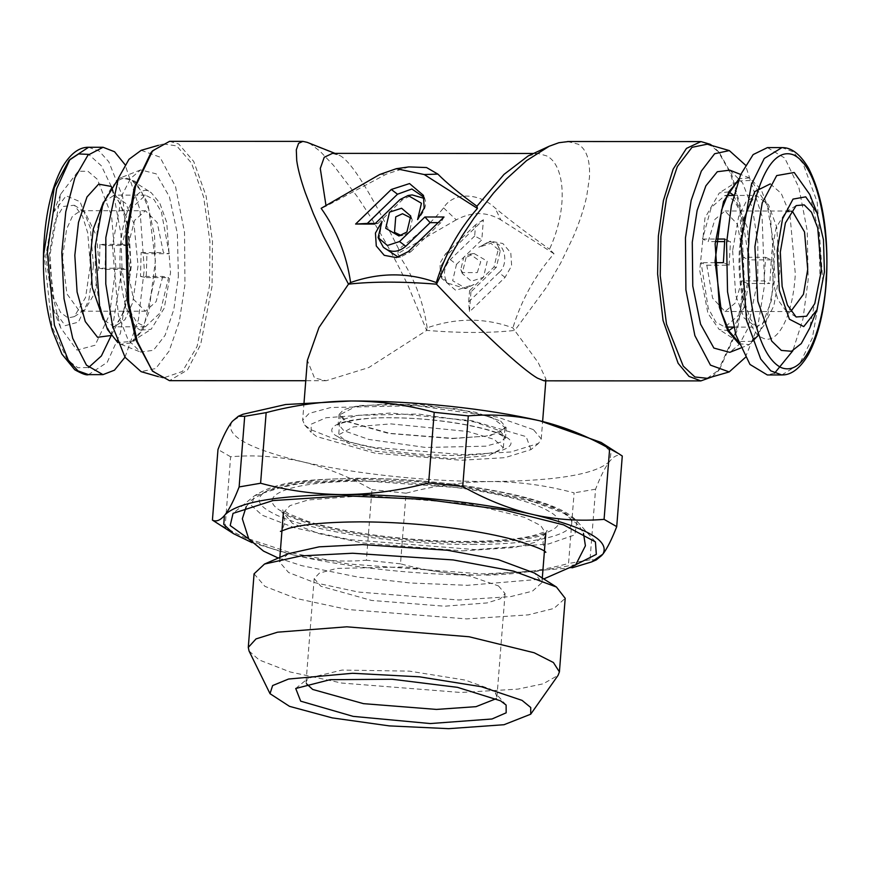 <?xml version="1.0" encoding="UTF-8"?>
<svg xmlns="http://www.w3.org/2000/svg" width="870" height="870" viewBox="0 0 870 870"><rect width="100%" height="100%" fill="white"/><g stroke="black" fill="none" stroke-linecap="round" stroke-linejoin="round"><path stroke-width="0.65" stroke-dasharray="4.35 3.26" d="M567.588 141.516L578.18 144.192C586.663 149.412 590.415 160.645 589.414 177.893L586.706 196.25C584.031 208.539 579.594 221.97 573.406 236.564L560.693 263.034L547.154 286.328L515.769 329.164L514.659 330.448L512.887 327.881C485.058 317.659 456.489 317.648 427.17 327.849L426.659 330.404L408.345 286.263C392.946 253.888 375.796 223.851 356.885 196.142L333.493 165.322L320.019 151.228L310.655 144.072L307.175 142.332M528.166 155.947L538.073 153.468L546.632 155.882C565.087 164.832 568.469 208.006 549.514 249.19L554.005 253.735C535.061 275.42 521.358 300.139 512.887 327.881M408.867 166.899L386.465 174.076L326.174 206.146L325.989 205.537M332.438 153.37L340.366 155.784C355.232 164.68 377.667 207.723 398.775 249.114C418.383 234.465 433.314 220.719 443.58 207.876C452.835 192.216 478.261 192.118 494.997 207.897C510.527 220.752 528.699 234.519 549.514 249.19M326.174 206.146L321.15 208.332M554.005 253.735L500.815 219.871L494.997 207.897M443.58 207.876L456.228 219.849C471.747 211.519 486.613 211.53 500.815 219.871M456.228 219.849L397.731 253.659L398.775 249.114M427.17 327.849C423.037 300.041 413.228 275.311 397.731 253.659M444.015 217L440.807 222.655L438.186 222.644M378.928 239.783L382.017 221.458M408.334 251.571L410.651 251.876L400.396 257.02L398.373 257.183M410.651 251.876L440.807 222.655M411.369 218.174L412.217 219.903L409.204 232.312L403.049 235.4L401.124 235.487M375.372 223.438L377.993 223.449L374.731 224.058M377.993 223.449L402.386 199.817L412.173 194.913M424.342 198.436L423.483 195.38M424.103 197.381L424.767 198.817C427.061 204.515 424.669 211.443 417.611 219.588M712.03 376.895L717.848 371.414L736.335 330.633L743.437 286.426L739.794 207.43L730.452 173.282L717.946 151.086L712.149 145.605M466.102 257.466L462.231 273.441L471.42 281.228L483.459 277.334L487.254 261.163L474.041 253.496L466.102 257.466M470.953 291.874L469.376 311.938L505.057 277.367L511.647 265.752L510.799 252.844L502.849 243.502L490.778 241.229L478.75 247.254L490.919 243.306L500.206 251.191L496.291 267.329L470.953 291.874L469.593 290.656L493.975 267.025L498.749 247.319L496.77 243.622L489.44 241.414L478.75 247.254M456.478 264.371L481.817 239.826L483.394 219.751L447.713 254.334L441.166 265.774L441.851 278.53L455.782 290.352L474.019 284.446L466.005 288.459L452.65 280.716L456.478 264.371L450.29 259.63C443.624 267.177 442.699 274.974 447.495 283.044L465.363 288.557L474.019 284.446M169.574 141.332L178.72 144.007L193.738 161.483L206.114 196.076L212.465 241.338L212.062 286.165L200.666 344.487L187.42 370.011L169.465 380.658M545.816 380.832L545.958 379.146L538.226 362.638L514.659 330.448C489.908 333.145 460.578 333.134 426.659 330.404L368.749 367.564L326.174 380.723L314.538 378.048L307.371 360.365M533.419 429.628L497.673 417.143L416.61 405.692L330.785 407.508L309.133 413.391L302.662 420.188L304.696 425.038L310.481 429.519L333.971 438.795L373.208 447.343L464.493 454.749L510.853 451.976L538.476 443.439L541.249 438.958L533.419 429.628M545.958 379.146L544.131 380.832M707.158 378.298L719.392 369.609L737.586 329.491L744.568 286.012L740.99 208.311L731.79 174.729L719.501 152.892L711.79 146.182L707.266 144.192M477.271 272.593L480.729 261.739L469.952 254.083L463.786 257.172L460.785 269.569L462.579 272.593L477.271 272.593M505.057 277.367L498.869 272.636L468.702 301.857L469.376 311.938M468.702 301.857L469.593 290.656M498.869 272.636C507.688 266.089 506.318 247.156 496.77 243.622M483.394 219.751L475.553 224.808L474.672 236.009L481.817 239.826M474.672 236.009L450.29 259.63M447.713 254.334L445.396 254.029L439.97 263.197L440.383 274.67L447.495 283.044M445.396 254.029L475.553 224.808M151.021 152.62L163.266 143.931L176.74 145.921L191.509 163.114L203.678 197.142L209.931 241.664L209.529 285.751L197.077 346.488L182.439 371.436L163.158 378.037L150.923 369.337M530.928 449.627L526.176 436.642L471.757 420.656L390.945 413.022L326.087 417.741L311.155 424.19L311.177 432.336L316.626 436.544L375.59 453.292L461.383 460.263L504.97 457.653L530.928 449.627L538.476 443.439M745.318 357.483L757.748 326.663L764.589 284.675L762.066 216.282L745.405 165.039M141.212 150.303L159.971 157.111L175.544 186.615L184.527 232.366L184.962 284.392L179.274 321.769L169.106 351.099L155.795 368.499L141.103 371.653M729.821 170.161L742.599 182.885L752.485 208.539L757.835 242.893L757.77 280.281L747.874 328.425L739.467 344.226L729.734 352.35M178.383 276.453L177.371 233.628L169.4 196.761L156.219 173.859L140.679 169.878L130.652 178.404L122.061 195.054L112.404 245.503L118.32 315.168L128.097 339.822L140.603 352.078L153.424 350.295L165.072 335.363L173.826 309.481L178.383 276.453M738.88 343.726L749.396 344.607L765.991 322.716L775.039 278.672L770.211 213.041L761.174 189.573L749.483 177.926L738.956 178.796M117.939 179.285L121.017 177.632L135.231 181.264L147.291 202.221L154.577 235.944L155.512 275.127L143.333 329.012L132.675 342.682L120.941 344.303L117.863 342.639M500.652 421.015L506.133 427.54L490.169 435.761L452.411 438.6L388.509 433.412L344.607 420.939L339.126 414.403L343.65 409.65L358.81 405.529L418.894 404.256L475.629 412.271L500.652 421.015M752.463 341.279L738.075 341.573M738.151 180.949L751.332 180.481L767.188 205.276L774.876 250.767L771.57 300.106L758.477 335.135M130.413 179.579C114.666 171.031 98.038 203.406 95.733 247.08C92.611 290.384 104.356 336.059 120.245 342.356L132.066 341.41L141.332 330.796L148.814 312.373L155.36 260.978L148.857 209.583L141.397 191.161L132.142 180.525L130.413 179.579M452.791 438.349L485.373 436.218L498.988 432.814L504.937 427.453L491.594 417.328L457.152 408.856L392.468 403.604L355.797 406.442L340.311 414.49L346.032 421.123L389.793 433.358L452.791 438.349M733.736 195.304L747.45 227.755L749.973 275.757L744.557 306.283L733.671 327.207M728.766 330.622L719.24 329.578L707.919 313.352L699.73 270.461L704.983 217.913L719.305 192.922L728.832 191.9M141.081 330.111L151.119 329.306L164.245 308.165L170.542 272.767L166.714 222.394L159.721 202.895L151.184 192.651L149.716 191.846C142.528 185.614 123.79 198.175 120.256 249.19C117.406 300.52 133.545 329.436 141.081 330.111M451.193 458.642L488.722 455.63L503.349 447.745L494.236 439.393L467.886 431.487L390.869 423.897L353.34 426.92L338.713 434.793L347.826 443.156L374.176 451.062L451.193 458.642M747.547 283.479L738.782 315.081L724.993 327.066L715.956 322.194L708.256 308.284L701.089 262.653L706.799 265.209L712.606 298.16L725.004 311.503L735.096 303.173L741.838 280.912L747.547 283.479L769.841 283.489L764.132 280.923L741.838 280.912M743.252 257.292L737.445 224.351L725.047 211.008L714.955 219.338L708.213 241.588L702.503 239.032L711.268 207.43L725.058 195.435L734.095 200.317L741.795 214.227L748.961 259.858L743.252 257.292L765.546 257.302L764.132 280.923M169.193 253.735L161.385 211.954L153.968 199.502L145.431 195.163L130.783 208.887L122.235 244.35L128.01 245.503L134.654 220.338L145.42 210.725L157.209 222.589L163.419 252.583L169.193 253.735L146.899 253.725L141.125 252.572L163.419 252.583M162.777 276.453L156.132 301.618L145.377 311.232L133.588 299.367L127.368 269.374L121.604 268.221L129.402 310.003L136.818 322.455L145.366 326.794L160.004 313.069L168.552 277.606L162.777 276.453L140.483 276.442L141.125 252.572M601.137 442.438L611.066 452.096L609.826 461.122C596.809 474.117 557.192 480.925 490.984 481.556C428.932 481.806 354.177 473.943 302.184 461.709C247.243 448.344 223.927 434.913 232.236 421.428L242.958 414.25M706.799 265.209L729.093 265.219L723.383 262.664M715.064 262.664L701.089 262.653M765.546 257.302L771.255 259.869L769.841 283.489M729.093 265.219L730.506 241.599L724.482 241.599M790.863 211.127L785.577 212.323L776.116 227.603L771.636 253.203L773.256 283.402L777.91 299.791L785.534 310.253L790.819 311.438M702.503 239.032L716.173 239.043M724.797 239.043L730.506 241.599M715.923 241.599L708.213 241.588M771.255 259.869L748.961 259.858M128.01 245.503L105.716 245.492L99.941 244.339L122.235 244.35M140.483 276.442L146.258 277.595L146.899 253.725M99.941 244.339L99.31 268.21L105.074 269.363L127.368 269.374M105.716 245.492L105.074 269.363M62.509 257.302L66.631 229.06L72.514 216.097L80.769 210.692L84.89 211.986L96.711 236.422L98.973 264.589L94.808 293.005L84.847 309.916L79.398 311.068L66.903 293.821L62.509 257.302M121.604 268.221L99.31 268.21M146.258 277.595L168.552 277.606M252.017 542.63L292.461 554.734C269.809 549.068 247.341 539.955 225.058 527.383L230.615 456.772C254.66 454.727 278.52 456.38 302.184 461.709C325.793 467.364 349.044 476.662 371.947 489.614L366.39 560.226C343.15 562.183 320.084 560.715 297.192 555.832C348.294 567.599 420.264 575.168 480.805 575.135L572.09 567.827M230.615 456.772L217.978 449.496M480.805 575.135C453.955 574.798 427.181 571.024 400.494 563.814L406.051 493.203C434.456 485.667 462.764 481.784 490.984 481.556C518.89 481.643 546.599 485.416 574.102 492.877L568.545 563.488C540.792 570.796 513.409 574.678 486.417 575.124M406.051 493.203L371.947 489.614M596.352 559.867L590.012 559.801L595.569 489.19C600.594 476.194 605.346 466.831 609.826 461.122C614.274 455.739 618.429 454.031 622.278 456.01M595.569 489.19L574.102 492.877M48.861 256.802L54.821 220.773L63.347 206.44L74.309 205.244L82.541 216.151L87.761 233.04L90.339 265.089L85.597 297.409L74.254 316.637L68.067 317.963L60.541 312.428L53.853 298.334L48.861 256.802M292.461 554.734L297.192 555.832M767.438 147.595L784.783 158.09L798.91 187.637L807.229 230.778L808.186 279.564L802.956 319.094L792.864 350.719M774.572 373.197L767.329 374.959M125.008 357.189L138.46 319.507L144.279 269.2L139.95 209.637L125.106 164.745M93.471 265.709L88.881 299.867L78.398 322.117L65.217 325.663L53.385 309.415L45.729 256.171L53.429 212.454L66.142 195.826L80.04 201.688L90.339 228.016L93.471 265.709M215.325 522.076L225.058 527.383M400.494 563.814L366.39 560.226M590.012 559.801L568.545 563.488M809.785 194.499L818.626 231.616L819.997 275.866L809.72 328.099M115.873 267.525L111.556 215.586L97.364 179.307L88.011 171.314L78.213 171.227L60.693 194.141L50.079 254.377L52.298 294.397L60.628 327.74L76.941 350.121L95.102 345.238L109.544 314.592L115.873 267.525M576.071 564.576L536.105 571.427L481.425 573.885L347.859 563.934L289.873 552.559L248.602 538.802M288.296 553.712L279.498 561.966L288.612 572.525L314.886 582.704L358.375 592.046L458.805 599.995L510.755 596.602L532.451 591.165L541.945 582.617L534.539 573.091M254.073 573.83L264.882 586.347L296.028 598.419L347.587 609.489L466.646 618.907L528.221 614.883L553.94 608.445L565.196 598.321M249.048 650.999L259.086 659.917L290.232 671.988L341.801 683.059L460.85 692.476L517.867 689.127L543.217 683.809L558.094 675.316M306.414 683.689L306.077 681.765L308.295 678.187L342.073 670.063L409.498 671.14L465.178 680.09L490.321 689.105L495.324 692.901L496.944 696.794L496.313 698.632M498.445 585.901L505.068 593.579L500.315 598.799L487.113 602.921L444.613 606.216L371.566 600.441L320.823 586.239L314.2 578.561L319.388 573.123L336.723 568.425L405.072 566.946L469.637 575.994L498.445 585.901M310.655 144.072L340.366 155.784M379.657 174.522L386.465 174.076M402.386 199.817L400.069 199.513M493.975 267.025L496.291 267.329M337.799 436.555C343.77 442.08 390.989 455.195 453.303 455.478C514.746 455.249 517.693 442.156 505.002 436.631C499.032 431.107 451.802 417.991 389.499 417.709C328.055 417.937 325.108 431.031 337.799 436.555M499.891 430.78L505.361 437.316L500.837 442.069L485.678 446.19L425.593 447.463L368.858 439.448L343.835 430.704L338.354 424.168L342.878 419.416L358.048 415.305L418.122 414.022L474.868 422.037L499.891 430.78M732.616 250.68L735.781 295.539L743.991 317.865L756.204 327.087L766.426 320.791L773.876 305.718L779.857 271.853L776.682 226.994L768.482 204.678L756.258 195.456L746.047 201.753L738.597 216.826L732.616 250.68M103.432 202.199L114.22 195.152L125.922 203.558L133.958 223.797L138.058 265.731L132.675 302.706L124.975 319.681L114.166 326.783L103.367 319.714M743.274 220.665L739.467 248.766C736.629 289.612 747.819 332.416 762.794 338.038C777.649 345.781 793.233 314.983 795.3 273.789L789.862 213.966L781.206 193.368L770.287 183.896M111.142 186.408L126.335 216.76L131.25 266.601L125.062 309.687L111.066 335.515M781.815 374.959L799.476 364.095L812.341 338.049L822.672 279.564L817.202 202.112L803.043 163.56L792.961 151.728L781.945 147.606M88.599 147.269L99.169 151.054L108.815 161.798L122.703 196.75L129.782 269.189L120.484 333.047L107.184 362.377L88.522 374.633M111.164 335.646L122.039 268.754L120.886 233.715L113.383 192.966M111.338 186.571L101.388 165.844L88.686 154.381M43.913 252.844L52.004 327L67.479 359.908L77.8 367.716L88.588 367.521M354.938 480.164L471.018 488.603L537.986 502.588L562.781 511.69L576.973 521.141L574.82 534.876L548.524 543.989L475.542 549.622L349.609 539.65L295.071 527.949L262.12 515.181L251.354 505.416L254.518 495.769L292.026 484.079L354.938 480.164M472.714 544.413C551.123 544.718 593.34 528.786 560.769 511.179C532.201 493.573 435.13 477.913 358.299 478.511C279.89 478.206 237.673 494.138 270.244 511.745C298.812 529.351 395.883 545.011 472.714 544.413M467.973 541.673C397.514 542.227 308.491 527.872 282.293 511.723C252.43 495.574 291.135 480.969 363.04 481.251C433.499 480.697 522.522 495.063 548.72 511.201C578.583 527.351 539.878 541.956 467.973 541.673M462.677 550.862L514.616 547.469L536.312 542.032L545.805 533.484L540.748 525.589L524.523 517.356L469.626 503.85L366.498 495.465L308.045 500L289.906 505.655L283.359 512.832L292.472 523.392L318.746 533.571L362.246 542.913L462.677 550.862M545.849 552.319C545.185 553.429 544.218 550.144 542.945 542.445C544.74 536.083 546.208 532.984 547.361 533.147L538.682 536.333C523.272 540.422 499.543 542.543 467.484 542.717C426.952 542.521 387.367 539.096 348.718 532.429C307.48 525.719 281.488 513.822 281.891 512.256C283.054 512.278 284.022 515.562 284.794 522.13C283 528.492 281.532 531.592 280.379 531.418M278.313 558.051L301.803 565.685L358.31 577.147L410.422 582.998L467.462 585.314L543.728 578.942M246.199 506.731L251.887 499.782L268.014 490.299L306.892 481.936L360.278 479.261L417.306 481.567L469.43 487.428L525.937 498.88L564.173 513.441L578.942 525.524L583.465 533.277M533.549 153.468L538.073 153.468M337.625 154.425L334.972 153.37M400.396 257.02L396.307 257.607M410.76 216.043L412.217 219.903M398.96 235.987L403.049 235.4M304.032 402.701L302.662 420.188M719.501 152.892L717.946 151.086M474.041 253.496L469.952 254.083M462.231 273.441L460.785 269.569M500.206 251.191L498.749 247.319M489.44 241.414L490.778 241.229M466.005 288.459L465.363 288.557M440.383 274.67L441.84 278.541M326.174 380.723L305.762 380.723M304.696 425.038L311.177 432.336M541.249 438.958L542.619 421.482M717.848 371.414L719.392 369.609M158.383 145.344L163.266 143.931M163.158 378.037L158.275 376.623M339.126 414.403L338.028 425.191C334.906 424.332 360.354 416.469 393.621 417.861C436.392 417.894 489.321 427.29 502.414 435.935L505.535 438.371L506.133 427.54M749.483 177.926L740.718 174.468M740.642 348.054L749.396 344.607M120.941 344.303L140.592 352.067M140.679 169.878L121.017 177.632M738.282 341.703L719.24 329.578M738.358 180.819L719.305 192.922M132.066 341.41L151.119 329.306M132.142 180.525L151.184 192.651M503.349 447.745L504.937 427.453M340.311 414.49L338.713 434.793M724.993 327.066L726.918 327.066M733.638 327.076L756.585 327.131L750.332 318.942L743.97 300.161C740.5 284.62 739.261 267.721 740.261 249.472C742.98 204.167 758.738 191.955 756.65 195.402L733.704 195.445M789.655 311.547L725.004 311.514M789.699 211.029L725.047 210.997M726.983 195.445L725.058 195.435M145.431 195.163L113.84 195.097L120.093 203.297L126.552 222.535C129.521 235.89 130.804 250.462 130.435 266.274C128.814 292.385 125.323 309.872 119.984 318.735C115.666 325.434 113.589 328.131 113.774 326.826L145.366 326.794M80.769 210.692L145.42 210.725M80.725 311.21L145.366 311.232M796.104 316.984L785.534 310.253M796.159 205.592L785.577 212.323M74.309 205.244L84.89 211.986M74.254 316.637L84.847 309.916M233.541 533.669L232.692 533.136M591.763 561.868L592.688 561.465M60.693 194.141L53.429 212.454M53.385 309.415L60.628 327.74M595.417 541.89L576.973 521.141C572.373 516.225 565.946 511.973 557.681 508.395C546.153 503.251 531.211 498.586 512.843 494.41C464.743 483.905 412.913 478.522 357.353 478.25C311.014 479.631 279.422 479.925 254.518 495.769L233.051 513.365M545.805 533.484L546.958 530.439C548.481 530.656 543.641 532.451 532.429 535.844C516.834 539.411 495.03 541.27 467.027 541.412C412.141 541.749 343.139 532.918 307.186 521.163L288.862 513.887L282.706 509.646L283.359 512.832M541.945 582.617L542.304 578.039M544.413 551.265L544.479 550.34M282.032 529.689L281.967 530.613M279.857 557.376L279.498 561.966M506.122 705.059L495.324 692.901M295.724 688.496L308.295 678.187M496.944 696.794L505.068 593.579M306.077 681.765L314.2 578.561"/><path stroke-width="1.3" d="M436.316 282.565C444.777 254.823 458.49 230.104 477.423 208.408L424.245 174.544L396.285 168.704L379.657 174.522L321.15 208.332C336.755 230.256 346.575 254.986 350.599 282.522C379.907 272.321 408.487 272.332 436.316 282.565L436.49 284.185L448.539 259.271L462.079 235.966L474.085 218.011L493.464 193.129L506.373 178.992L526.611 160.602L549.144 146.269L558.844 142.724L568.491 141.527M477.423 208.408L476.912 206.212L504.002 174.402L528.166 155.947L549.144 146.269M325.989 205.537L320.28 168.465L324.227 157.285L332.438 153.37L533.549 153.468M476.912 206.212C459.447 193.531 446.44 182.82 437.882 174.098L426.55 167.551L408.867 166.899M399.558 241.534L424.897 216.989L444.015 217L408.334 251.571L396.307 257.596L384.235 255.323L376.286 245.982L375.438 233.073L382.017 221.458L378.102 237.597L387.389 245.481L399.558 241.534L405.757 246.275C398.068 252.637 390.608 252.974 383.365 247.265L378.102 237.597M406.888 232.007L398.96 235.987L385.736 228.31L389.532 212.149L401.581 208.245L410.76 216.043L406.888 232.007M374.731 224.058L355.612 224.047L391.293 189.475L409.542 183.57L423.462 195.391L424.147 208.147L417.611 219.588L421.439 203.254L408.084 195.5L400.069 199.513L374.731 224.058M350.599 282.522L348.489 284.142L323.259 235.9L313.32 213.563L305.305 192.759C300.781 179.851 297.921 169.106 296.724 160.537L296.311 149.803L298.573 143.343L302.825 141.386L307.175 142.332L334.972 153.37M438.186 222.644L430.139 222.644L424.897 216.989M430.139 222.644L405.757 246.275M398.373 257.183L383.365 247.265M401.124 235.487L394.512 232.301L395.73 216.88L402.505 213.726L411.369 218.174M391.293 189.475L397.492 194.217L367.325 223.438L355.612 224.047M367.325 223.438L375.372 223.438M408.084 195.5L412.173 194.913L424.342 198.436M397.492 194.217L411.869 188.997L424.103 197.381M712.149 145.605L710.105 144.257L700.959 141.582L686.463 148.4L673.152 169.15L663.418 200.535L658.362 236.064L657.611 273.93L663.07 320.53L678.132 363.301L688.996 376.384L700.839 380.908L544.131 380.832L537.475 378.156C521.304 368.815 480.218 330.654 436.49 284.185C402.582 281.456 373.241 281.445 348.489 284.142L318.985 327.501L307.371 360.365L304.032 402.701M305.762 380.723L169.465 380.658L152.467 371.142L137.264 341.431L128.716 302.803L126.977 235.813L135.502 186.441L152.576 150.814L169.574 141.332L302.945 141.386M700.839 380.908L712.03 376.895M745.405 165.039L729.31 150.586L707.266 144.192L692.02 147.324L677.382 166.475L666.474 198.762L660.885 236.477L660.243 275.79L666.507 324.086L683.254 366.129L694.912 376.982L707.158 378.298L729.201 371.936L745.318 357.483M152.467 371.142L135.959 340.105L127.564 302.118L125.845 236.227L134.23 187.67L151.021 152.62L152.576 150.814M729.31 150.586L714.629 153.74L701.318 171.129L691.15 200.459L685.462 237.836L685.897 289.862L694.88 335.624L710.453 365.128L729.201 371.936M158.275 376.623L141.103 371.653L125.084 357.309L112.589 326.272L105.781 283.903L105.835 237.564L118.385 178.187L128.999 159.286L141.212 150.303L158.383 145.344M740.642 348.054L729.734 352.35L713.889 348.076L700.567 324.162L692.77 286.002L692.281 242.23L697.131 210.475L705.885 185.821L717.315 171.727L729.821 170.161L740.718 174.468M738.956 178.796L723.525 201.557L715.129 243.861L719.446 307.393L727.842 330.894L738.88 343.726M117.863 342.639L107.532 329.545L99.669 306.979L95.145 246.808L102.899 203.732L117.939 179.285M738.075 341.573L728.897 330.85L721.491 312.428L715.053 261.25L721.545 210.083L728.962 191.661L738.151 180.949M758.477 335.135L752.463 341.279M728.832 191.9L733.736 195.304M733.671 327.207L728.766 330.622M225.33 514.453C229.636 508.722 234.237 499.554 239.13 486.939L244.687 416.317L238.347 416.251L242.958 414.25L285.61 404.517L351.078 400.983C413.13 400.744 487.885 408.596 539.878 420.83L601.137 442.438L622.278 456.01L616.721 526.633C611.871 539.172 607.26 548.339 602.899 554.136C609.99 541.042 587.315 527.981 534.865 514.964L530.145 513.865C479.033 502.131 407.062 494.573 346.532 494.562L340.909 494.573C277.356 495.389 238.826 502.023 225.33 514.453L224.438 515.551L223.775 524.338L233.562 533.701L252.017 542.63M716.173 239.043L724.797 239.043L723.383 262.664L715.064 262.664M790.819 311.438L803.445 294.299L807.719 269.374L804.522 231.931L792.635 211.682L790.863 211.127M724.482 241.599L715.923 241.599M238.347 416.251L232.236 421.428C227.755 427.126 223.003 436.479 217.978 449.496L212.421 520.108C216.13 522.011 220.132 520.488 224.438 515.551M534.865 514.964C557.583 519.825 580.66 521.293 604.084 519.357L609.642 448.735C586.771 435.794 563.521 426.496 539.878 420.83C516.247 415.501 492.387 413.859 468.299 415.893L462.742 486.504C484.851 498.999 507.319 508.113 530.145 513.865M609.642 448.735L619.364 454.042M346.532 494.562C373.447 494.116 400.809 490.234 428.649 482.915L434.206 412.304C406.692 404.844 378.994 401.07 351.078 400.983C322.857 401.222 294.549 405.094 266.155 412.63L260.598 483.241C287.209 490.452 313.983 494.225 340.909 494.573M434.206 412.304L468.299 415.893M244.687 416.317L266.155 412.63M780.303 252.093L782.141 286.447L787.437 305.098L796.104 316.984L806.577 316.212L814.809 303.543L821.345 270.483L817.713 227.896L811.503 212.215L804.184 204.863L796.159 205.592L785.403 222.981L780.303 252.093M572.09 567.827L591.741 561.889L602.899 554.136M602.007 555.245L596.352 559.867L591.763 561.868M781.815 374.959L767.329 374.959L749.983 364.454L735.846 334.906L727.537 291.765L726.58 242.991L731.398 205.396L740.631 174.663L753.159 154.577L767.438 147.595L781.923 147.606L764.262 158.47L751.408 184.516L741.066 242.991L746.547 320.475L760.717 359.027L770.798 370.848L781.815 374.959C783.565 374.665 795.256 376.797 808.437 354.449C818.452 335.744 824.466 310.59 826.5 278.965C828.621 232.942 822.629 196 808.534 168.149C795.354 145.768 783.663 147.9 781.923 147.606L781.945 147.606M792.864 350.719L774.572 373.197M824.445 271.875L823.455 239.761L817.039 212.824L805.718 196.848L793.016 199.1L782.521 218.903L777.204 250.701L779.324 290.341L789.427 319.214L803.75 326.598L816.984 309.774L824.445 271.875M125.106 164.745L114.546 151.739L103.095 147.28L87.957 155.154L74.918 177.708L65.772 211.801L61.803 252.713L64.021 298.682L72.721 338.365L86.478 365.172L102.986 374.633L114.438 370.196L125.008 357.189M212.421 520.108L233.541 533.669M260.598 483.241L239.13 486.939M604.084 519.357L616.721 526.633M428.649 482.915L462.742 486.504M816.984 309.774L809.72 328.099L801.259 343.596L791.472 351.273L781.325 350.414L771.744 341.094L757.835 301.314L754.899 246.699L762.229 202.884L776.692 175.588L794.201 172.499L809.785 194.499L817.039 212.824M248.602 538.802L230.191 525.545L233.051 513.365L272.952 500.576L345.901 495.835L425.669 499.413L503.132 509.744L563.553 524.86L595.417 541.89L596.341 554.364L576.071 564.576M530.711 714.194L558.094 675.316L559.41 671.89L565.196 598.321L556.419 587.022L534.539 573.091L498.445 559.704L447.408 550.242L362.627 544.598L319.159 546.838L288.296 553.712L264.513 564.043L254.073 573.83L248.287 647.4L249.048 650.999L270.015 693.684L289.503 706.342L332.231 717.88L389.26 725.885L448.681 728.668L504.013 724.721L530.711 714.205L530.743 707.506L522.054 700.372L481.382 686.713L419.438 676.816L352.502 673.282L288.557 679.035L272.625 685.56L270.015 693.684M556.419 587.022L513.637 571.144L453.129 559.932L352.622 553.244L301.096 555.897L264.513 564.043M559.41 671.89L553.407 662.516L534.169 652.761L469.082 636.753L346.836 626.813L277.552 632.186L256.041 638.895L248.287 647.4M300.683 701.166L295.724 688.496L330.056 679.688L392.065 679.242L457.468 687.333L500.5 700.785L506.122 705.059L506.166 712.824L491.996 718.99L430.302 723.557L353.144 716.369L300.683 701.166M496.313 698.632L476.031 706.668L436.49 709.42L363.442 703.645L312.7 689.453L306.414 683.689M437.882 174.098L424.245 174.544M103.367 319.714L92.285 287.644L90.306 256.193L93.275 228.995L103.432 202.199M770.287 183.896L754.855 191.574L743.274 220.665M111.066 335.515L97.549 337.277L85.282 321.574L77.082 292.005L74.82 255.323L78.496 222.339L86.989 196.957L98.636 184.135L111.142 186.408M88.522 374.633L77.952 370.87L68.295 360.137L54.408 325.173L47.306 252.713L56.615 188.823L69.926 159.504L88.599 147.269L103.095 147.28M826.098 278.607C825.793 310.394 809.796 378.95 781.097 367.575C752.572 353.307 745.383 274.354 748.787 243.959C749.092 212.171 765.089 143.615 793.788 154.99C822.313 169.258 829.512 248.211 826.098 278.607M113.383 192.966L111.338 186.571M88.686 154.381L78.615 153.936L69.056 160.319L54.277 187.724L43.913 252.844M88.588 367.521L101.377 355.96L111.164 335.646M280.412 531.396L289.058 528.242C304.456 524.153 328.197 522.022 360.256 521.859C393.599 521.956 427.137 524.414 460.893 529.232C480.719 532.125 498.031 535.539 512.811 539.465C533.353 545.642 544.37 549.927 545.849 552.319M543.728 578.942L575.657 564.967L585.412 545.784L583.465 533.277M278.313 558.051L263.567 551.123L248.798 539.052L242.328 518.781L246.199 506.731M408.878 166.899L396.285 168.704M567.588 141.516L700.959 141.582M542.619 421.482L545.816 380.832M726.918 327.066L733.638 327.076M733.704 195.445L726.983 195.445M88.599 147.269C78.996 147.084 70.155 153.87 62.085 167.616C50.884 188.659 44.696 217.119 43.5 252.985C42.847 282 45.849 308.013 52.515 331.035L61.89 354.079L74.755 369.75C82.063 373.861 86.641 375.492 88.49 374.633L102.986 374.633M542.304 578.039L544.413 551.265M544.479 550.34L545.805 533.484M283.359 512.832L282.032 529.689M281.967 530.613L279.857 557.376"/></g></svg>
